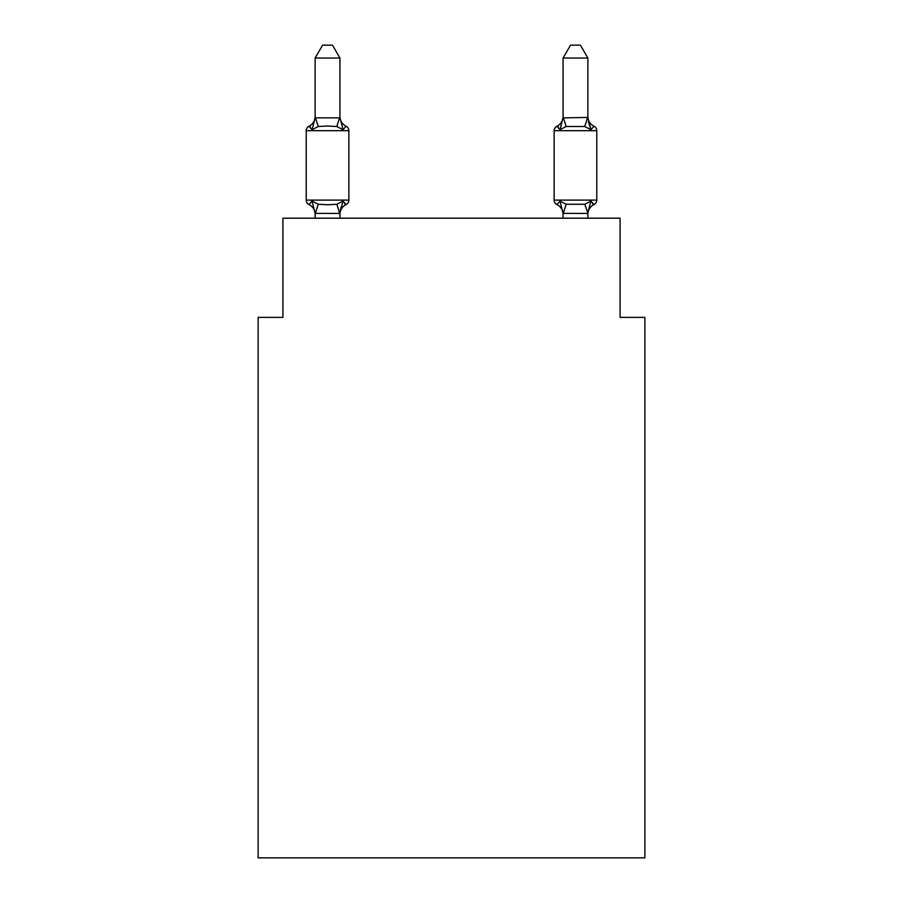 <?xml version="1.0" encoding="UTF-8"?>
<svg xmlns="http://www.w3.org/2000/svg" width="903" height="903" viewBox="0 0 903 903"><rect width="100%" height="100%" fill="white"/><g stroke="black" fill="none" stroke-linecap="round" stroke-linejoin="round"><path stroke-width="1.35" d="M644.877 857.85L644.877 317.371L620.09 317.371L620.09 218.199L282.91 218.199L282.91 317.371L258.123 317.371L258.123 857.85L644.877 857.85M346.075 204.563L343.027 201.076L346.075 204.563L343.027 201.076L346.075 204.563L343.027 201.076L346.075 204.563L343.027 201.076L346.075 204.563L343.027 201.076L346.075 204.563L343.027 201.076L346.075 204.563L343.027 201.076L346.075 204.563L343.027 201.076L339.731 213.413L315.136 213.356L312.043 201.076L309.007 204.563A4.955 4.955 0 0 1 306.219 200.105A4.955 4.955 0 0 0 309.007 204.563L312.043 201.076L309.007 204.563A4.955 4.955 0 0 1 306.219 200.105A4.955 4.955 0 0 0 309.007 204.563L312.043 201.076L309.007 204.563A4.955 4.955 0 0 1 306.219 200.105A4.955 4.955 0 0 0 309.007 204.563L312.043 201.076L309.007 204.563A4.955 4.955 0 0 1 306.219 200.105A4.955 4.955 0 0 0 309.007 204.563L312.043 201.076L309.007 204.563A4.955 4.955 0 0 1 306.219 200.105A4.955 4.955 0 0 0 309.007 204.563L312.043 201.076L309.007 204.563A4.955 4.955 0 0 1 306.219 200.105A4.955 4.955 0 0 0 309.007 204.563L312.043 201.076L309.007 204.563A4.955 4.955 0 0 1 306.219 200.105A4.955 4.955 0 0 0 309.007 204.563L312.043 201.076L309.007 204.563A4.955 4.955 0 0 1 306.219 200.105A4.955 4.955 0 0 0 309.007 204.563L312.043 201.076L309.007 204.563A4.955 4.955 0 0 1 306.219 200.105A4.955 4.955 0 0 0 309.007 204.563L312.043 201.076L309.007 204.563A4.955 4.955 0 0 1 306.219 200.105A4.955 4.955 0 0 0 309.007 204.563L312.043 201.076L309.007 204.563A4.955 4.955 0 0 1 306.219 200.105A4.955 4.955 0 0 0 309.007 204.563L312.043 201.076L309.007 204.563A4.955 4.955 0 0 1 306.219 200.105A4.955 4.955 0 0 0 309.007 204.563L312.043 201.076L309.007 204.563A4.955 4.955 0 0 1 306.219 200.105A4.955 4.955 0 0 0 309.007 204.563L312.043 201.076L309.007 204.563A4.955 4.955 0 0 1 306.219 200.105A4.955 4.955 0 0 0 309.007 204.563L312.043 201.076L309.007 204.563A4.955 4.955 0 0 1 306.219 200.105A4.955 4.955 0 0 0 309.007 204.563L312.043 201.076L309.007 204.563A4.955 4.955 0 0 1 306.219 200.105A4.955 4.955 0 0 0 309.007 204.563L312.043 201.076L309.007 204.563A4.955 4.955 0 0 1 306.219 200.105A4.955 4.955 0 0 0 309.007 204.563L312.043 201.076L318.24 204.259L327.541 204.755L336.842 204.259L343.027 201.076L346.075 204.563A4.955 4.955 0 0 0 348.863 200.105A4.955 4.955 0 0 1 346.075 204.563L344.653 203.886L346.075 204.563A4.955 4.955 0 0 0 348.863 200.105A4.955 4.955 0 0 1 346.075 204.563A4.955 4.955 0 0 0 348.863 200.105A4.955 4.955 0 0 1 346.075 204.563L344.653 203.886L346.075 204.563A4.955 4.955 0 0 0 348.863 200.105A4.955 4.955 0 0 1 346.075 204.563A4.955 4.955 0 0 0 348.863 200.105A4.955 4.955 0 0 1 346.075 204.563L344.653 203.886L346.075 204.563A4.955 4.955 0 0 0 348.863 200.105A4.955 4.955 0 0 1 346.075 204.563A4.955 4.955 0 0 0 348.863 200.105A4.955 4.955 0 0 1 346.075 204.563L344.653 203.886L346.075 204.563A4.955 4.955 0 0 0 348.863 200.105A4.955 4.955 0 0 1 346.075 204.563A4.955 4.955 0 0 0 348.863 200.105A4.955 4.955 0 0 1 346.075 204.563L344.653 203.886L346.075 204.563A4.955 4.955 0 0 0 348.863 200.105A4.955 4.955 0 0 1 346.075 204.563A4.955 4.955 0 0 0 348.863 200.105A4.955 4.955 0 0 1 346.075 204.563L344.653 203.886L346.075 204.563A4.955 4.955 0 0 0 348.863 200.105A4.955 4.955 0 0 1 346.075 204.563A4.955 4.955 0 0 0 348.863 200.105A4.955 4.955 0 0 1 346.075 204.563L344.653 203.886L346.075 204.563A4.955 4.955 0 0 0 348.863 200.105A4.955 4.955 0 0 1 346.075 204.563A4.955 4.955 0 0 0 348.863 200.105A4.955 4.955 0 0 1 346.075 204.563L344.653 203.886L346.075 204.563A4.955 4.955 0 0 0 348.863 200.105A4.955 4.955 0 0 1 346.075 204.563A4.955 4.955 0 0 0 348.863 200.105A4.955 4.955 0 0 1 346.075 204.563L343.027 201.076L346.075 204.563A10.904 10.904 0 0 0 339.934 214.372M315.136 58.04L322.585 45.15L332.485 45.15L339.934 58.04L315.136 58.04L315.136 117.875L312.043 129.716L309.007 126.228A4.955 4.955 0 0 0 306.219 130.687A4.955 4.955 0 0 1 309.007 126.228L310.418 126.905L309.007 126.228A4.955 4.955 0 0 0 306.219 130.687A4.955 4.955 0 0 1 309.007 126.228A4.955 4.955 0 0 0 306.219 130.687A4.955 4.955 0 0 1 309.007 126.228L310.418 126.905L309.007 126.228A4.955 4.955 0 0 0 306.219 130.687A4.955 4.955 0 0 1 309.007 126.228A4.955 4.955 0 0 0 306.219 130.687A4.955 4.955 0 0 1 309.007 126.228L310.418 126.905L309.007 126.228A4.955 4.955 0 0 0 306.219 130.687A4.955 4.955 0 0 1 309.007 126.228A4.955 4.955 0 0 0 306.219 130.687A4.955 4.955 0 0 1 309.007 126.228L310.418 126.905L309.007 126.228A4.955 4.955 0 0 0 306.219 130.687A4.955 4.955 0 0 1 309.007 126.228A4.955 4.955 0 0 0 306.219 130.687A4.955 4.955 0 0 1 309.007 126.228L310.418 126.905L309.007 126.228A4.955 4.955 0 0 0 306.219 130.687A4.955 4.955 0 0 1 309.007 126.228A4.955 4.955 0 0 0 306.219 130.687A4.955 4.955 0 0 1 309.007 126.228L310.418 126.905L309.007 126.228A4.955 4.955 0 0 0 306.219 130.687A4.955 4.955 0 0 1 309.007 126.228A4.955 4.955 0 0 0 306.219 130.687A4.955 4.955 0 0 1 309.007 126.228L310.418 126.905L309.007 126.228A4.955 4.955 0 0 0 306.219 130.687A4.955 4.955 0 0 1 309.007 126.228A4.955 4.955 0 0 0 306.219 130.687A4.955 4.955 0 0 1 309.007 126.228L310.418 126.905L309.007 126.228A4.955 4.955 0 0 0 306.219 130.687A4.955 4.955 0 0 1 309.007 126.228A4.955 4.955 0 0 0 306.219 130.687A4.955 4.955 0 0 1 309.007 126.228L312.043 129.716L309.007 126.228A10.904 10.904 0 0 0 315.136 116.419L315.136 117.875L339.934 117.875L339.934 116.419A10.904 10.904 0 0 0 346.075 126.228A4.955 4.955 0 0 1 348.863 130.687A4.955 4.955 0 0 0 346.075 126.228A4.955 4.955 0 0 1 348.863 130.687A4.955 4.955 0 0 0 346.075 126.228A4.955 4.955 0 0 1 348.863 130.687A4.955 4.955 0 0 0 346.075 126.228A4.955 4.955 0 0 1 348.863 130.687A4.955 4.955 0 0 0 346.075 126.228A4.955 4.955 0 0 1 348.863 130.687A4.955 4.955 0 0 0 346.075 126.228A4.955 4.955 0 0 1 348.863 130.687A4.955 4.955 0 0 0 346.075 126.228A4.955 4.955 0 0 1 348.863 130.687A4.955 4.955 0 0 0 346.075 126.228A4.955 4.955 0 0 1 348.863 130.687A4.955 4.955 0 0 0 346.075 126.228A4.955 4.955 0 0 1 348.863 130.687A4.955 4.955 0 0 0 346.075 126.228A4.955 4.955 0 0 1 348.863 130.687A4.955 4.955 0 0 0 346.075 126.228L343.027 129.716L346.075 126.228A4.955 4.955 0 0 1 348.863 130.687A4.955 4.955 0 0 0 346.075 126.228L343.027 129.716L346.075 126.228A4.955 4.955 0 0 1 348.863 130.687A4.955 4.955 0 0 0 346.075 126.228L343.027 129.716L346.075 126.228A4.955 4.955 0 0 1 348.863 130.687A4.955 4.955 0 0 0 346.075 126.228L343.027 129.716L346.075 126.228A4.955 4.955 0 0 1 348.863 130.687A4.955 4.955 0 0 0 346.075 126.228L343.027 129.716L346.075 126.228A4.955 4.955 0 0 1 348.863 130.687A4.955 4.955 0 0 0 346.075 126.228L343.027 129.716L346.075 126.228A4.955 4.955 0 0 1 348.863 130.687A4.955 4.955 0 0 0 346.075 126.228L343.027 129.716L346.075 126.228A4.955 4.955 0 0 1 348.863 130.687L348.863 200.105L306.219 200.105L306.219 130.687L348.863 130.687A4.955 4.955 0 0 0 346.075 126.228L343.027 129.716L346.075 126.228L343.027 129.716L346.075 126.228L343.027 129.716L346.075 126.228L343.027 129.716L346.075 126.228L343.027 129.716L346.075 126.228L343.027 129.716L336.842 126.522L327.541 126.025L318.24 126.522L312.043 129.716L309.007 126.228M315.136 218.199L315.136 214.372A10.904 10.904 0 0 0 309.007 204.563M339.934 212.905L341.097 207.069M593.993 204.563A4.955 4.955 0 0 0 596.781 200.105A4.955 4.955 0 0 1 593.993 204.563L592.582 203.886L593.993 204.563A4.955 4.955 0 0 0 596.781 200.105A4.955 4.955 0 0 1 593.993 204.563A4.955 4.955 0 0 0 596.781 200.105A4.955 4.955 0 0 1 593.993 204.563L592.582 203.886L593.993 204.563A4.955 4.955 0 0 0 596.781 200.105A4.955 4.955 0 0 1 593.993 204.563A4.955 4.955 0 0 0 596.781 200.105A4.955 4.955 0 0 1 593.993 204.563L592.582 203.886L593.993 204.563A4.955 4.955 0 0 0 596.781 200.105A4.955 4.955 0 0 1 593.993 204.563A4.955 4.955 0 0 0 596.781 200.105A4.955 4.955 0 0 1 593.993 204.563L592.582 203.886L593.993 204.563A4.955 4.955 0 0 0 596.781 200.105A4.955 4.955 0 0 1 593.993 204.563A4.955 4.955 0 0 0 596.781 200.105A4.955 4.955 0 0 1 593.993 204.563L592.582 203.886L593.993 204.563A4.955 4.955 0 0 0 596.781 200.105A4.955 4.955 0 0 1 593.993 204.563A4.955 4.955 0 0 0 596.781 200.105A4.955 4.955 0 0 1 593.993 204.563L592.582 203.886L593.993 204.563A4.955 4.955 0 0 0 596.781 200.105A4.955 4.955 0 0 1 593.993 204.563A4.955 4.955 0 0 0 596.781 200.105A4.955 4.955 0 0 1 593.993 204.563L592.582 203.886L593.993 204.563A4.955 4.955 0 0 0 596.781 200.105A4.955 4.955 0 0 1 593.993 204.563A4.955 4.955 0 0 0 596.781 200.105A4.955 4.955 0 0 1 593.993 204.563L592.582 203.886L593.993 204.563A4.955 4.955 0 0 0 596.781 200.105A4.955 4.955 0 0 1 593.993 204.563A4.955 4.955 0 0 0 596.781 200.105A4.955 4.955 0 0 1 593.993 204.563L590.957 201.076L593.993 204.563A10.904 10.904 0 0 0 587.864 214.372L587.864 214.372M561.124 125.788L559.973 129.716L556.925 126.228L559.973 129.716L561.124 125.788L559.973 129.716L561.124 125.788L559.973 129.716L561.124 125.788L559.973 129.716L561.124 125.788L559.973 129.716L561.124 125.788L559.973 129.716L561.124 125.788L559.973 129.716L561.124 125.788L559.973 129.716L561.124 125.788L559.973 129.716L566.158 126.522L584.76 126.522L590.957 129.716L593.993 126.228A4.955 4.955 0 0 1 596.781 130.687L596.781 200.105L554.137 200.105A4.955 4.955 0 0 0 556.925 204.563A4.955 4.955 0 0 1 554.137 200.105A4.955 4.955 0 0 0 556.925 204.563L559.973 201.076L556.925 204.563A10.904 10.904 0 0 1 563.066 214.372A10.904 10.904 0 0 0 556.925 204.563A4.955 4.955 0 0 1 554.137 200.105A4.955 4.955 0 0 0 556.925 204.563L559.973 201.076L556.925 204.563A4.955 4.955 0 0 1 554.137 200.105A4.955 4.955 0 0 0 556.925 204.563L559.973 201.076L556.925 204.563A10.904 10.904 0 0 1 563.066 214.372A10.904 10.904 0 0 0 556.925 204.563A4.955 4.955 0 0 1 554.137 200.105A4.955 4.955 0 0 0 556.925 204.563L559.973 201.076L556.925 204.563A4.955 4.955 0 0 1 554.137 200.105A4.955 4.955 0 0 0 556.925 204.563L559.973 201.076L556.925 204.563A10.904 10.904 0 0 1 563.066 214.372A10.904 10.904 0 0 0 556.925 204.563A4.955 4.955 0 0 1 554.137 200.105A4.955 4.955 0 0 0 556.925 204.563L559.973 201.076L556.925 204.563A4.955 4.955 0 0 1 554.137 200.105A4.955 4.955 0 0 0 556.925 204.563L559.973 201.076L556.925 204.563A10.904 10.904 0 0 1 563.066 214.372A10.904 10.904 0 0 0 556.925 204.563A4.955 4.955 0 0 1 554.137 200.105A4.955 4.955 0 0 0 556.925 204.563L559.973 201.076L556.925 204.563A4.955 4.955 0 0 1 554.137 200.105A4.955 4.955 0 0 0 556.925 204.563L559.973 201.076L556.925 204.563A10.904 10.904 0 0 1 563.066 214.372A10.904 10.904 0 0 0 556.925 204.563A4.955 4.955 0 0 1 554.137 200.105A4.955 4.955 0 0 0 556.925 204.563L559.973 201.076L556.925 204.563A4.955 4.955 0 0 1 554.137 200.105A4.955 4.955 0 0 0 556.925 204.563L559.973 201.076L556.925 204.563A10.904 10.904 0 0 1 563.066 214.372A10.904 10.904 0 0 0 556.925 204.563A4.955 4.955 0 0 1 554.137 200.105A4.955 4.955 0 0 0 556.925 204.563L559.973 201.076L556.925 204.563A4.955 4.955 0 0 1 554.137 200.105A4.955 4.955 0 0 0 556.925 204.563L559.973 201.076L556.925 204.563A10.904 10.904 0 0 1 563.066 214.372A10.904 10.904 0 0 0 556.925 204.563A4.955 4.955 0 0 1 554.137 200.105A4.955 4.955 0 0 0 556.925 204.563L559.973 201.076L556.925 204.563A4.955 4.955 0 0 1 554.137 200.105A4.955 4.955 0 0 0 556.925 204.563L559.973 201.076L556.925 204.563A10.904 10.904 0 0 1 563.066 214.372A10.904 10.904 0 0 0 556.925 204.563A4.955 4.955 0 0 1 554.137 200.105A4.955 4.955 0 0 0 556.925 204.563L559.973 201.076L556.925 204.563A4.955 4.955 0 0 1 554.137 200.105L554.137 130.687A4.955 4.955 0 0 1 556.925 126.228A4.955 4.955 0 0 0 554.137 130.687A4.955 4.955 0 0 1 556.925 126.228L558.347 126.905L556.925 126.228A4.955 4.955 0 0 0 554.137 130.687A4.955 4.955 0 0 1 556.925 126.228A4.955 4.955 0 0 0 554.137 130.687A4.955 4.955 0 0 1 556.925 126.228L558.347 126.905L556.925 126.228A4.955 4.955 0 0 0 554.137 130.687A4.955 4.955 0 0 1 556.925 126.228A4.955 4.955 0 0 0 554.137 130.687A4.955 4.955 0 0 1 556.925 126.228L558.347 126.905L556.925 126.228A4.955 4.955 0 0 0 554.137 130.687A4.955 4.955 0 0 1 556.925 126.228A4.955 4.955 0 0 0 554.137 130.687A4.955 4.955 0 0 1 556.925 126.228L558.347 126.905L556.925 126.228A4.955 4.955 0 0 0 554.137 130.687A4.955 4.955 0 0 1 556.925 126.228A4.955 4.955 0 0 0 554.137 130.687A4.955 4.955 0 0 1 556.925 126.228L558.347 126.905L556.925 126.228A4.955 4.955 0 0 0 554.137 130.687A4.955 4.955 0 0 1 556.925 126.228A4.955 4.955 0 0 0 554.137 130.687A4.955 4.955 0 0 1 556.925 126.228L558.347 126.905L556.925 126.228A4.955 4.955 0 0 0 554.137 130.687A4.955 4.955 0 0 1 556.925 126.228A4.955 4.955 0 0 0 554.137 130.687A4.955 4.955 0 0 1 556.925 126.228L558.347 126.905L556.925 126.228A4.955 4.955 0 0 0 554.137 130.687A4.955 4.955 0 0 1 556.925 126.228A4.955 4.955 0 0 0 554.137 130.687A4.955 4.955 0 0 1 556.925 126.228L558.347 126.905L556.925 126.228A4.955 4.955 0 0 0 554.137 130.687A4.955 4.955 0 0 1 556.925 126.228A4.955 4.955 0 0 0 554.137 130.687L596.781 130.687A4.955 4.955 0 0 0 593.993 126.228L590.957 129.716L588.372 121.612L590.957 129.716L593.993 126.228A4.955 4.955 0 0 1 596.781 130.687A4.955 4.955 0 0 0 593.993 126.228L590.957 129.716L588.372 121.612L590.957 129.716L593.993 126.228A4.955 4.955 0 0 1 596.781 130.687A4.955 4.955 0 0 0 593.993 126.228L590.957 129.716L588.372 121.612L590.957 129.716L593.993 126.228A4.955 4.955 0 0 1 596.781 130.687A4.955 4.955 0 0 0 593.993 126.228L590.957 129.716L588.372 121.612L590.957 129.716L593.993 126.228A4.955 4.955 0 0 1 596.781 130.687A4.955 4.955 0 0 0 593.993 126.228L590.957 129.716L588.372 121.612L590.957 129.716L593.993 126.228A4.955 4.955 0 0 1 596.781 130.687A4.955 4.955 0 0 0 593.993 126.228L590.957 129.716L588.372 121.612L590.957 129.716L593.993 126.228A4.955 4.955 0 0 1 596.781 130.687A4.955 4.955 0 0 0 593.993 126.228L590.957 129.716L593.993 126.228L590.957 129.716L588.372 121.612L590.957 129.716L593.993 126.228A4.955 4.955 0 0 1 596.781 130.687A4.955 4.955 0 0 0 593.993 126.228L590.957 129.716L593.993 126.228L590.957 129.716L588.372 121.612L590.957 129.716L593.993 126.228A4.955 4.955 0 0 1 596.781 130.687M587.864 117.435L587.864 58.04L563.066 58.04L563.066 117.875L587.864 117.435L590.957 129.716L588.372 121.612M563.066 218.199L563.066 214.372A10.904 10.904 0 0 0 556.925 204.563L559.973 201.076L566.158 204.259L584.76 204.259L590.957 201.076L587.661 213.413L563.066 213.356L559.973 201.076L556.925 204.563M587.864 116.419L587.864 116.419A10.904 10.904 0 0 0 593.993 126.228M339.934 58.04L339.934 116.419M339.934 117.435L343.027 129.716M587.864 218.199L587.864 212.905L584.76 204.259M559.973 129.716L556.925 126.228L559.973 129.716L556.925 126.228L559.973 129.716L563.066 117.435M339.934 218.199L339.934 213.356M563.066 116.419A10.904 10.904 0 0 1 556.925 126.228M563.066 58.04L570.515 45.15L580.415 45.15L587.864 58.04M318.24 204.259L315.339 213.413M336.842 204.259L339.731 213.413M315.339 117.367L318.24 126.522M339.731 117.367L336.842 126.522M563.269 213.413L566.158 204.259M584.76 126.522L587.661 117.367M566.158 126.522L563.269 117.367"/></g></svg>

